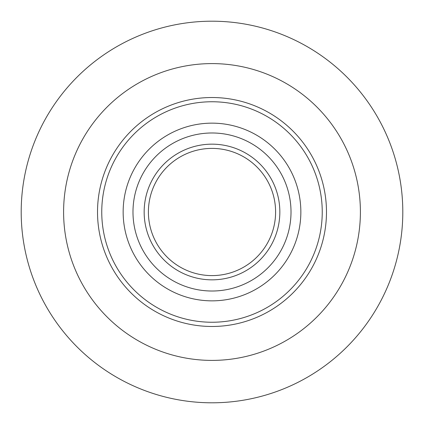 <?xml version="1.0" encoding="UTF-8"?>
<svg xmlns="http://www.w3.org/2000/svg" width="424" height="424" viewBox="0 0 424 424"><rect width="100%" height="100%" fill="white"/><g stroke="black" fill="none" stroke-linecap="round" stroke-linejoin="round"><path stroke-width="0.64" d="M189.899 358.746A148.405 148.405 0 0 1 95.962 119.489A148.405 148.405 0 0 1 350.139 157.765A148.405 148.405 0 0 1 189.899 358.746M240.413 23.325A190.805 190.805 0 0 0 23.325 183.587A190.805 190.805 0 0 0 183.587 400.675A190.805 190.805 0 0 0 400.675 240.413A190.805 190.805 0 0 0 240.413 23.325A190.805 190.805 0 0 0 23.325 183.587A190.805 190.805 0 0 0 183.587 400.675A190.805 190.805 0 0 1 23.325 183.587A190.805 190.805 0 0 1 240.413 23.325A190.805 190.805 0 0 0 23.325 183.587A190.805 190.805 0 0 0 183.587 400.675A190.805 190.805 0 0 1 23.325 183.587A190.805 190.805 0 0 1 240.413 23.325A190.805 190.805 0 0 0 23.325 183.587A190.805 190.805 0 0 0 183.587 400.675M148.4 212A63.6 63.6 0 0 1 212 148.4A63.6 63.6 0 0 1 275.6 212A63.6 63.6 0 0 1 212 275.6A63.6 63.6 0 0 1 148.4 212M279.84 212A67.84 67.84 0 0 0 178.08 153.249A67.84 67.84 0 0 0 178.08 270.751A67.84 67.84 0 0 0 279.84 212M291.012 212A79.012 79.012 0 0 1 172.494 280.428A79.012 79.012 0 0 1 172.494 143.572A79.012 79.012 0 0 1 291.012 212M300.849 212A88.849 88.849 0 0 0 212 123.151A88.849 88.849 0 0 0 123.151 212A88.849 88.849 0 0 0 212 300.849A88.849 88.849 0 0 0 300.849 212M322.24 212A110.24 110.24 0 0 1 156.88 307.474A110.24 110.24 0 0 1 156.88 116.526A110.24 110.24 0 0 1 322.24 212M326.48 212A114.48 114.48 0 0 0 212 97.52A114.48 114.48 0 0 0 97.52 212A114.48 114.48 0 0 0 212 326.48A114.48 114.48 0 0 0 326.48 212"/></g></svg>
